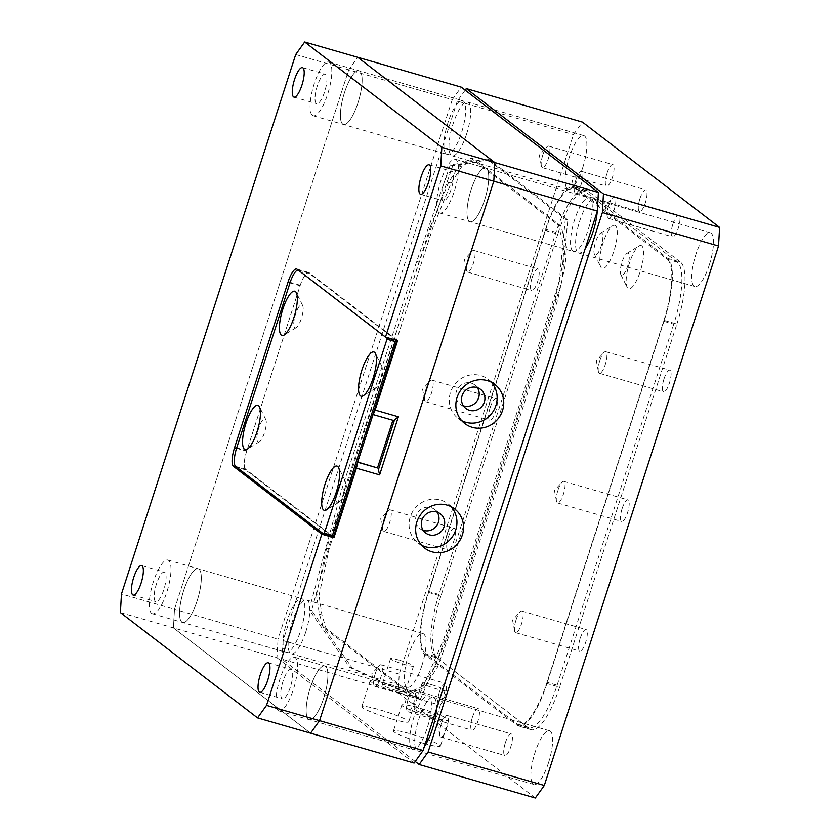 <?xml version="1.0" encoding="UTF-8"?>
<svg xmlns="http://www.w3.org/2000/svg" width="840" height="840" viewBox="0 0 840 840"><rect width="100%" height="100%" fill="white"/><g stroke="black" fill="none" stroke-linecap="round" stroke-linejoin="round"><path stroke-width="0.63" stroke-dasharray="4.2 3.15" d="M181.881 622.073A27.962 7.938 106.1 0 1 183.236 591.938A27.962 7.938 106.1 0 1 198.166 568.754A27.962 7.938 106.1 0 1 198.965 569.163A27.962 7.938 106.1 0 1 197.61 599.308A27.962 7.938 106.1 0 1 182.679 622.482A27.962 7.938 106.1 0 1 181.881 622.073A27.962 7.938 106.1 0 1 183.236 591.938A27.962 7.938 106.1 0 1 198.166 568.754A27.962 7.938 106.1 0 1 198.965 569.163A27.962 7.938 106.1 0 1 197.61 599.308A27.962 7.938 106.1 0 1 182.679 622.482A27.962 7.938 106.1 0 1 181.881 622.073M151.578 613.337A27.962 7.938 106.1 0 1 152.933 583.191A27.962 7.938 106.1 0 1 167.864 560.018A27.962 7.938 106.1 0 1 168.661 560.427A27.962 7.938 106.1 0 1 167.307 590.573A27.962 7.938 106.1 0 1 152.376 613.746A27.962 7.938 106.1 0 1 151.578 613.337M469.319 221.319A27.962 7.938 106.1 0 1 470.673 191.173A27.962 7.938 106.1 0 1 485.615 168A27.962 7.938 106.1 0 1 486.413 168.409A27.962 7.938 106.1 0 1 485.048 198.555A27.962 7.938 106.1 0 1 470.117 221.728A27.962 7.938 106.1 0 1 469.319 221.319A27.962 7.938 106.1 0 1 470.673 191.173A27.962 7.938 106.1 0 1 485.615 168A27.962 7.938 106.1 0 1 486.413 168.409A27.962 7.938 106.1 0 1 485.048 198.555A27.962 7.938 106.1 0 1 470.117 221.728A27.962 7.938 106.1 0 1 469.319 221.319M439.016 212.583A27.962 7.938 106.1 0 1 440.37 182.438A27.962 7.938 106.1 0 1 455.312 159.264A27.962 7.938 106.1 0 1 456.11 159.673A27.962 7.938 106.1 0 1 454.755 189.809A27.962 7.938 106.1 0 1 439.814 212.993A27.962 7.938 106.1 0 1 439.016 212.583M342.72 124.11A27.962 7.938 106.1 0 1 344.075 93.965A27.962 7.938 106.1 0 1 359.006 70.791A27.962 7.938 106.1 0 1 359.804 71.201A27.962 7.938 106.1 0 1 358.449 101.336A27.962 7.938 106.1 0 1 343.518 124.52A27.962 7.938 106.1 0 1 342.72 124.11A27.962 7.938 106.1 0 1 344.075 93.965A27.962 7.938 106.1 0 1 359.006 70.791A27.962 7.938 106.1 0 1 359.804 71.201A27.962 7.938 106.1 0 1 358.449 101.336A27.962 7.938 106.1 0 1 343.518 124.52A27.962 7.938 106.1 0 1 342.72 124.11M312.417 115.374A27.962 7.938 106.1 0 1 313.772 85.229A27.962 7.938 106.1 0 1 328.703 62.055A27.962 7.938 106.1 0 1 329.5 62.465A27.962 7.938 106.1 0 1 328.146 92.6A27.962 7.938 106.1 0 1 313.215 115.773A27.962 7.938 106.1 0 1 312.417 115.374M308.48 719.282A27.962 7.938 106.1 0 1 309.834 689.147A27.962 7.938 106.1 0 1 324.765 665.962A27.962 7.938 106.1 0 1 325.563 666.372A27.962 7.938 106.1 0 1 324.209 696.518A27.962 7.938 106.1 0 1 309.278 719.691A27.962 7.938 106.1 0 1 308.48 719.282A27.962 7.938 106.1 0 1 309.834 689.147A27.962 7.938 106.1 0 1 324.765 665.962A27.962 7.938 106.1 0 1 325.563 666.372A27.962 7.938 106.1 0 1 324.209 696.518A27.962 7.938 106.1 0 1 309.278 719.691A27.962 7.938 106.1 0 1 308.48 719.282M278.177 710.546A27.962 7.938 106.1 0 1 279.531 680.411A27.962 7.938 106.1 0 1 294.473 657.226A27.962 7.938 106.1 0 1 295.27 657.636A27.962 7.938 106.1 0 1 293.906 687.782A27.962 7.938 106.1 0 1 278.975 710.955A27.962 7.938 106.1 0 1 278.177 710.546M291.417 669.575A15.351 4.358 -73.9 0 0 290.976 669.344A15.351 4.358 -73.9 0 0 282.776 682.07A15.351 4.358 -73.9 0 0 282.03 698.618A15.351 4.358 -73.9 0 0 282.471 698.838A15.351 4.358 -73.9 0 0 290.671 686.123A15.351 4.358 -73.9 0 0 291.417 669.575M325.647 74.392A15.351 4.358 -73.9 0 0 325.217 74.162A15.351 4.358 -73.9 0 0 317.016 86.888A15.351 4.358 -73.9 0 0 316.27 103.436A15.351 4.358 -73.9 0 0 316.701 103.667A15.351 4.358 -73.9 0 0 324.901 90.941A15.351 4.358 -73.9 0 0 325.647 74.392M452.256 171.602A15.351 4.358 -73.9 0 0 451.815 171.381A15.351 4.358 -73.9 0 0 443.615 184.097A15.351 4.358 -73.9 0 0 442.869 200.645A15.351 4.358 -73.9 0 0 443.31 200.876A15.351 4.358 -73.9 0 0 451.511 188.15A15.351 4.358 -73.9 0 0 452.256 171.602M164.808 572.355A15.351 4.358 -73.9 0 0 164.378 572.135A15.351 4.358 -73.9 0 0 156.177 584.861A15.351 4.358 -73.9 0 0 155.431 601.409A15.351 4.358 -73.9 0 0 155.862 601.629A15.351 4.358 -73.9 0 0 164.062 588.903A15.351 4.358 -73.9 0 0 164.808 572.355M120.393 612.591L173.418 627.879L310.569 733.194L173.418 627.879L174.489 609.284L348.737 69.814L357.714 57.288L348.737 69.814L452.267 99.666L461.244 87.15M357.704 462.074L356.328 461.675L372.151 414.267A5.481 1.554 -73.9 0 0 372.309 414.351A5.481 1.554 -73.9 0 0 373.286 413.837M371.742 413.952L393.362 420.378L372.151 414.267M357.2 463.628A5.481 1.554 -73.9 0 0 356.738 461.99L356.328 461.675M295.701 54.526L348.737 69.814L174.489 609.284L121.464 593.985M397.604 340.578L309.246 272.738A16.443 4.673 -73.9 0 0 308.774 272.496A16.443 4.673 -73.9 0 0 300.258 285.264L246.645 451.248A16.443 4.673 -73.9 0 0 245.574 469.854L332.483 536.582M463.386 405.815A12.065 11.498 -52.5 0 1 460.173 404.114A12.065 11.498 -52.5 0 1 457.244 389.361A12.065 11.498 -52.5 0 1 471.198 383.135A12.065 11.498 -52.5 0 1 474.863 384.972A12.065 11.498 -52.5 0 1 477.341 387.639M491.295 382.19A24.665 23.51 127.5 0 0 488.24 379.355A24.665 23.51 127.5 0 0 480.753 375.575A24.665 23.51 127.5 0 0 452.193 388.311A24.665 23.51 127.5 0 0 458.189 418.488A24.665 23.51 127.5 0 0 461.727 420.704M423.181 530.313A12.065 11.498 -52.5 0 1 419.958 528.601A12.065 11.498 -52.5 0 1 417.029 513.849A12.065 11.498 -52.5 0 1 430.994 507.623A12.065 11.498 -52.5 0 1 434.647 509.471A12.065 11.498 -52.5 0 1 437.136 512.138M451.091 506.688A24.665 23.51 127.5 0 0 448.024 503.843A24.665 23.51 127.5 0 0 440.548 500.073A24.665 23.51 127.5 0 0 411.989 512.809A24.665 23.51 127.5 0 0 417.984 542.976A24.665 23.51 127.5 0 0 421.512 545.202M285.411 651.934A27.962 7.938 106.1 0 1 286.766 621.789A27.962 7.938 106.1 0 1 301.707 598.615A27.962 7.938 106.1 0 1 302.505 599.025A27.962 7.938 106.1 0 1 301.151 629.16A27.962 7.938 106.1 0 1 286.209 652.344A27.962 7.938 106.1 0 1 285.411 651.934M412.01 749.144A27.962 7.938 106.1 0 1 413.364 718.998A27.962 7.938 106.1 0 1 428.306 695.825A27.962 7.938 106.1 0 1 429.104 696.234A27.962 7.938 106.1 0 1 427.749 726.38A27.962 7.938 106.1 0 1 412.808 749.553A27.962 7.938 106.1 0 1 412.01 749.144M572.849 251.171A27.962 7.938 106.1 0 1 574.203 221.036A27.962 7.938 106.1 0 1 589.145 197.852A27.962 7.938 106.1 0 1 589.942 198.261A27.962 7.938 106.1 0 1 588.588 228.407A27.962 7.938 106.1 0 1 573.647 251.58A27.962 7.938 106.1 0 1 572.849 251.171M446.25 153.962A27.962 7.938 106.1 0 1 447.605 123.816A27.962 7.938 106.1 0 1 462.546 100.642A27.962 7.938 106.1 0 1 463.344 101.052A27.962 7.938 106.1 0 1 461.99 131.198A27.962 7.938 106.1 0 1 447.048 154.371A27.962 7.938 106.1 0 1 446.25 153.962M559.23 281.516L565.32 219.166L487.001 159.033L450.272 164.923L416.703 261.429L341.985 488.596L309.131 609.756L349.713 667.37L417.827 698.502L443.52 639.755L559.23 281.516L561.76 282.24L446.05 640.49L420.346 699.237L417.827 698.502M420.346 699.237L352.233 668.094L311.661 610.481L344.516 489.332L419.233 262.164L452.792 165.648L489.521 159.758L567.84 219.902L561.76 282.24M567.84 219.902L565.32 219.166M446.05 640.49L443.52 639.755M352.233 668.094L349.713 667.37M311.661 610.481L309.131 609.756M489.521 159.758L487.001 159.033M452.792 165.648L450.272 164.923M419.233 262.164L416.703 261.429M344.516 489.332L341.985 488.596M174.489 609.284L173.418 627.879L276.948 657.731L278.019 639.135L174.489 609.284M276.948 657.731L414.11 763.046M452.267 99.666L278.019 639.135M448.361 537.023A11.235 3.192 106.1 0 1 454.178 528.297A11.235 3.192 106.1 0 1 453.768 541.17A11.235 3.192 106.1 0 1 447.951 549.896A11.235 3.192 106.1 0 1 448.361 537.023M384.216 518.522A11.235 3.192 106.1 0 1 388.122 510.773A11.235 3.192 106.1 0 1 390.033 509.806A11.235 3.192 106.1 0 1 389.624 522.68A11.235 3.192 106.1 0 1 383.806 531.405A11.235 3.192 106.1 0 1 382.704 529.557A11.235 3.192 106.1 0 1 384.216 518.522M490.245 407.348A11.235 3.192 106.1 0 1 496.062 398.622A11.235 3.192 106.1 0 1 495.653 411.495A11.235 3.192 106.1 0 1 489.836 420.221A11.235 3.192 106.1 0 1 490.245 407.348M426.101 388.846A11.235 3.192 106.1 0 1 430.007 381.098A11.235 3.192 106.1 0 1 431.918 380.121A11.235 3.192 106.1 0 1 431.508 392.994A11.235 3.192 106.1 0 1 425.691 401.719A11.235 3.192 106.1 0 1 424.589 399.882A11.235 3.192 106.1 0 1 426.101 388.846M532.13 277.662A11.235 3.192 106.1 0 1 537.947 268.937A11.235 3.192 106.1 0 1 537.537 281.82A11.235 3.192 106.1 0 1 531.72 290.535A11.235 3.192 106.1 0 1 532.13 277.662M467.985 259.172A11.235 3.192 106.1 0 1 471.891 251.412A11.235 3.192 106.1 0 1 473.812 250.446A11.235 3.192 106.1 0 1 473.393 263.319A11.235 3.192 106.1 0 1 467.576 272.044A11.235 3.192 106.1 0 1 466.473 270.207A11.235 3.192 106.1 0 1 467.985 259.172M606.984 173.303A11.235 3.192 106.1 0 1 612.801 164.577A11.235 3.192 106.1 0 1 612.392 177.45A11.235 3.192 106.1 0 1 606.575 186.175A11.235 3.192 106.1 0 1 606.984 173.303M542.84 154.802A11.235 3.192 106.1 0 1 546.746 147.053A11.235 3.192 106.1 0 1 548.657 146.087A11.235 3.192 106.1 0 1 548.247 158.959A11.235 3.192 106.1 0 1 542.43 167.674A11.235 3.192 106.1 0 1 541.327 165.837A11.235 3.192 106.1 0 1 542.84 154.802M639.954 198.618A11.235 3.192 106.1 0 1 645.771 189.893A11.235 3.192 106.1 0 1 645.361 202.766A11.235 3.192 106.1 0 1 639.545 211.491A11.235 3.192 106.1 0 1 639.954 198.618M575.809 180.117A11.235 3.192 106.1 0 1 579.716 172.368A11.235 3.192 106.1 0 1 581.626 171.402A11.235 3.192 106.1 0 1 581.217 184.275A11.235 3.192 106.1 0 1 575.4 192.99A11.235 3.192 106.1 0 1 574.298 191.153A11.235 3.192 106.1 0 1 575.809 180.117M672.924 223.934A11.235 3.192 106.1 0 1 678.741 215.208A11.235 3.192 106.1 0 1 678.332 228.081A11.235 3.192 106.1 0 1 672.514 236.806A11.235 3.192 106.1 0 1 672.924 223.934M608.779 205.433A11.235 3.192 106.1 0 1 612.686 197.684A11.235 3.192 106.1 0 1 614.597 196.718A11.235 3.192 106.1 0 1 614.187 209.591A11.235 3.192 106.1 0 1 608.37 218.305A11.235 3.192 106.1 0 1 607.268 216.468A11.235 3.192 106.1 0 1 608.779 205.433M664.01 378.924A11.235 3.192 106.1 0 1 669.827 370.199A11.235 3.192 106.1 0 1 669.417 383.082A11.235 3.192 106.1 0 1 663.6 391.797A11.235 3.192 106.1 0 1 664.01 378.924M599.865 360.433A11.235 3.192 106.1 0 1 603.771 352.674A11.235 3.192 106.1 0 1 605.682 351.708A11.235 3.192 106.1 0 1 605.273 364.581A11.235 3.192 106.1 0 1 599.456 373.306A11.235 3.192 106.1 0 1 598.353 371.459A11.235 3.192 106.1 0 1 599.865 360.433M622.125 508.61A11.235 3.192 106.1 0 1 627.942 499.884A11.235 3.192 106.1 0 1 627.533 512.757A11.235 3.192 106.1 0 1 621.716 521.482A11.235 3.192 106.1 0 1 622.125 508.61M557.981 490.108A11.235 3.192 106.1 0 1 561.876 482.36A11.235 3.192 106.1 0 1 563.798 481.383A11.235 3.192 106.1 0 1 563.388 494.256A11.235 3.192 106.1 0 1 557.571 502.981A11.235 3.192 106.1 0 1 556.469 501.144A11.235 3.192 106.1 0 1 557.981 490.108M580.24 638.284A11.235 3.192 106.1 0 1 586.058 629.559A11.235 3.192 106.1 0 1 585.648 642.432A11.235 3.192 106.1 0 1 579.831 651.158A11.235 3.192 106.1 0 1 580.24 638.284M516.096 619.784A11.235 3.192 106.1 0 1 519.992 612.034A11.235 3.192 106.1 0 1 521.913 611.069A11.235 3.192 106.1 0 1 521.504 623.942A11.235 3.192 106.1 0 1 515.687 632.667A11.235 3.192 106.1 0 1 514.573 630.819A11.235 3.192 106.1 0 1 516.096 619.784M505.386 742.644A11.235 3.192 106.1 0 1 511.203 733.929A11.235 3.192 106.1 0 1 510.794 746.802A11.235 3.192 106.1 0 1 504.977 755.517A11.235 3.192 106.1 0 1 505.386 742.644M441.242 724.154A11.235 3.192 106.1 0 1 445.137 716.394A11.235 3.192 106.1 0 1 447.058 715.428A11.235 3.192 106.1 0 1 446.649 728.301A11.235 3.192 106.1 0 1 440.832 737.026A11.235 3.192 106.1 0 1 439.719 735.189A11.235 3.192 106.1 0 1 441.242 724.154M472.416 717.328A11.235 3.192 106.1 0 1 478.233 708.614A11.235 3.192 106.1 0 1 477.824 721.486A11.235 3.192 106.1 0 1 472.007 730.202A11.235 3.192 106.1 0 1 472.416 717.328M408.272 698.838A11.235 3.192 106.1 0 1 412.178 691.078A11.235 3.192 106.1 0 1 414.089 690.113A11.235 3.192 106.1 0 1 413.679 702.986A11.235 3.192 106.1 0 1 407.862 711.711A11.235 3.192 106.1 0 1 406.76 709.874A11.235 3.192 106.1 0 1 408.272 698.838M439.446 692.013A11.235 3.192 106.1 0 1 445.263 683.298A11.235 3.192 106.1 0 1 444.854 696.171A11.235 3.192 106.1 0 1 439.036 704.886A11.235 3.192 106.1 0 1 439.446 692.013M375.302 673.523A11.235 3.192 106.1 0 1 379.207 665.763A11.235 3.192 106.1 0 1 381.119 664.797A11.235 3.192 106.1 0 1 380.709 677.67A11.235 3.192 106.1 0 1 374.892 686.396A11.235 3.192 106.1 0 1 373.79 684.558A11.235 3.192 106.1 0 1 375.302 673.523M597.23 211.365A27.962 7.938 -73.9 0 0 594.195 199.311A27.962 7.938 -73.9 0 0 579.726 221.015A27.962 7.938 -73.9 0 0 578.697 253.04A27.962 7.938 -73.9 0 0 585.28 248.367M709.338 264.831A27.962 7.938 -73.9 0 0 710.356 232.806A27.962 7.938 -73.9 0 0 695.877 254.51A27.962 7.938 -73.9 0 0 694.859 286.534A27.962 7.938 -73.9 0 0 709.338 264.831M436.391 709.338A27.962 7.938 -73.9 0 0 433.356 697.284A27.962 7.938 -73.9 0 0 418.887 718.977A27.962 7.938 -73.9 0 0 417.858 751.002A27.962 7.938 -73.9 0 0 424.442 746.329M548.499 762.804A27.962 7.938 -73.9 0 0 549.518 730.779A27.962 7.938 -73.9 0 0 535.038 752.472A27.962 7.938 -73.9 0 0 534.019 784.508A27.962 7.938 -73.9 0 0 548.499 762.804M305.729 632.1A27.962 7.938 -73.9 0 0 306.757 600.065A27.962 7.938 -73.9 0 0 292.278 621.768A27.962 7.938 -73.9 0 0 291.26 653.793A27.962 7.938 -73.9 0 0 305.729 632.1M421.89 665.595A27.962 7.938 -73.9 0 0 422.909 633.559A27.962 7.938 -73.9 0 0 408.44 655.263A27.962 7.938 -73.9 0 0 407.421 687.288A27.962 7.938 -73.9 0 0 421.89 665.595M466.568 134.127A27.962 7.938 -73.9 0 0 467.596 102.102A27.962 7.938 -73.9 0 0 453.117 123.795A27.962 7.938 -73.9 0 0 452.099 155.831A27.962 7.938 -73.9 0 0 466.568 134.127M582.729 167.622A27.962 7.938 -73.9 0 0 583.748 135.597A27.962 7.938 -73.9 0 0 569.279 157.3A27.962 7.938 -73.9 0 0 568.26 189.326A27.962 7.938 -73.9 0 0 582.729 167.622M422.846 743.117A24.665 2.625 -162.1 0 1 393.435 730.978A24.665 2.625 -162.1 0 1 410.97 734.002A24.665 2.625 -162.1 0 1 440.381 746.141A24.665 2.625 -162.1 0 1 422.846 743.117M431.225 717.182A24.665 2.625 -162.1 0 1 401.814 705.044A24.665 2.625 -162.1 0 1 419.349 708.068A24.665 2.625 -162.1 0 1 448.76 720.206A24.665 2.625 -162.1 0 1 431.225 717.182M428.19 714.851A12.065 1.281 -162.1 0 1 413.805 708.918A12.065 1.281 -162.1 0 1 422.384 710.399A12.065 1.281 -162.1 0 1 436.758 716.331A12.065 1.281 -162.1 0 1 428.19 714.851M430.763 684.464A12.065 1.281 17.9 0 0 422.184 682.983A12.065 1.281 17.9 0 0 436.569 688.916A12.065 1.281 17.9 0 0 445.137 690.396A12.065 1.281 17.9 0 0 430.763 684.464M391.188 718.82A24.665 2.625 -162.1 0 1 361.788 706.682A24.665 2.625 -162.1 0 1 379.323 709.706A24.665 2.625 -162.1 0 1 408.733 721.844A24.665 2.625 -162.1 0 1 391.188 718.82M399.567 692.885A24.665 2.625 -162.1 0 1 370.156 680.747A24.665 2.625 -162.1 0 1 387.702 683.771A24.665 2.625 -162.1 0 1 417.113 695.909A24.665 2.625 -162.1 0 1 399.567 692.885M396.532 690.553A12.065 1.281 -162.1 0 1 382.158 684.621A12.065 1.281 -162.1 0 1 390.737 686.101A12.065 1.281 -162.1 0 1 405.111 692.034A12.065 1.281 -162.1 0 1 396.532 690.553M399.116 660.156A12.065 1.281 17.9 0 0 390.537 658.686A12.065 1.281 17.9 0 0 404.911 664.619A12.065 1.281 17.9 0 0 413.49 666.099A12.065 1.281 17.9 0 0 399.116 660.156M664.24 320.429L546.966 683.529A54.821 15.572 106.1 0 1 518.585 726.075A54.821 15.572 106.1 0 1 517.02 725.277L424.715 654.392A54.821 15.572 106.1 0 1 428.274 592.389L545.559 229.289A54.821 15.572 106.1 0 1 573.93 186.743A54.821 15.572 106.1 0 1 575.495 187.541L667.811 258.426A54.821 15.572 106.1 0 1 664.24 320.429L676.872 324.062L559.587 687.173L546.966 683.529M428.274 592.389L440.906 596.033L558.18 232.932L545.559 229.289M415.223 761.481L281.998 659.19L398.16 692.685L399.231 674.09L573.478 134.621L582.456 122.105M535.311 798L398.16 692.685M319 595.403L329.091 549.077L433.209 226.716L451.122 183.067L461.654 166.772L473.456 158.834L561.047 226.086L566.506 247.286L565.204 265.283L557.613 300.174L450.723 631.082L437.514 667.097L424.326 687.509L410.802 693.357L326.036 628.257L321.93 614.953L319 595.403L316.481 594.678L319.399 614.219L323.505 627.533L408.282 692.622L421.796 686.774L434.983 666.372L448.203 630.357L555.082 299.45L562.674 264.558L563.986 246.561L558.516 225.362L470.925 158.099L459.123 166.047L448.602 182.333L430.689 225.992L433.209 226.716M465.181 90.164L457.317 101.126L573.478 134.621M399.231 674.09L283.07 640.595L457.317 101.126M283.07 640.595L281.998 659.19M440.906 596.033A54.821 15.572 -73.9 0 0 437.336 658.035L424.715 654.392M517.02 725.277L529.652 728.91L437.336 658.035M529.652 728.91A54.821 15.572 -73.9 0 0 531.216 729.719A54.821 15.572 -73.9 0 0 559.587 687.173M676.872 324.062A54.821 15.572 -73.9 0 0 680.442 262.07L667.811 258.426M575.495 187.541L588.126 191.184L680.442 262.07M588.126 191.184A54.821 15.572 -73.9 0 0 586.562 190.386A54.821 15.572 -73.9 0 0 558.18 232.932M448.602 182.333L451.122 183.067M459.123 166.047L461.654 166.772M470.925 158.099L473.456 158.834M558.516 225.362L561.047 226.086M563.986 246.561L566.506 247.286M562.674 264.558L565.204 265.283M555.082 299.45L557.613 300.174M448.203 630.357L450.723 631.082M434.983 666.372L437.514 667.097M421.796 686.774L424.326 687.509M408.282 692.622L410.802 693.357M323.505 627.533L326.036 628.257M319.399 614.219L321.93 614.953M430.689 225.992L326.56 548.352L316.481 594.678M326.56 548.352L329.091 549.077M337.06 502.551A12.065 3.423 -73.9 0 0 338.531 502.488A12.065 3.423 -73.9 0 0 344.032 492.082A12.065 3.423 -73.9 0 0 344.915 480.344A12.065 3.423 -73.9 0 0 344.431 479.724A12.065 3.423 -73.9 0 0 337.838 488.911A12.065 3.423 -73.9 0 0 337.06 502.551M257.933 441.788A12.065 3.423 -73.9 0 0 259.403 441.725A12.065 3.423 -73.9 0 0 264.904 431.33A12.065 3.423 -73.9 0 0 265.786 419.591A12.065 3.423 -73.9 0 0 265.303 418.971A12.065 3.423 -73.9 0 0 258.72 428.148A12.065 3.423 -73.9 0 0 257.933 441.788M294.788 327.673A12.065 3.423 -73.9 0 0 296.257 327.611A12.065 3.423 -73.9 0 0 301.77 317.205A12.065 3.423 -73.9 0 0 302.642 305.477A12.065 3.423 -73.9 0 0 302.159 304.846A12.065 3.423 -73.9 0 0 295.575 314.034A12.065 3.423 -73.9 0 0 294.788 327.673M373.916 388.427A12.065 3.423 -73.9 0 0 375.385 388.364A12.065 3.423 -73.9 0 0 380.898 377.969A12.065 3.423 -73.9 0 0 381.769 366.23A12.065 3.423 -73.9 0 0 381.286 365.61A12.065 3.423 -73.9 0 0 374.703 374.787A12.065 3.423 -73.9 0 0 373.916 388.427M289.989 282.87L300.09 285.779L246.813 450.733L236.712 447.815M235.641 466.421L245.742 469.329L333.575 536.77M396.249 340.19L309.078 273.252L298.977 270.344A16.443 4.673 -73.9 0 0 298.505 270.102A16.443 4.673 -73.9 0 0 298.169 270.05M386.148 337.281L298.977 270.344M245.742 469.329A16.443 4.673 106.1 0 1 246.813 450.733M300.09 285.779A16.443 4.673 106.1 0 1 308.606 273.021A16.443 4.673 106.1 0 1 309.078 273.252M615.384 225.624A22.481 6.384 -73.9 0 0 612.644 225.75A22.481 6.384 -73.9 0 0 602.385 245.123A22.481 6.384 -73.9 0 0 600.747 266.994A22.481 6.384 -73.9 0 0 601.65 268.159A22.481 6.384 -73.9 0 0 613.925 251.045A22.481 6.384 -73.9 0 0 615.384 225.624M594.899 254.877A11.508 3.265 106.1 0 1 594.437 254.279A11.508 3.265 106.1 0 1 595.276 243.075A11.508 3.265 106.1 0 1 600.526 233.153A11.508 3.265 106.1 0 1 601.933 233.09A11.508 3.265 106.1 0 1 601.188 246.109A11.508 3.265 106.1 0 1 594.899 254.877M641.76 245.879A22.481 6.384 -73.9 0 0 639.02 245.994A22.481 6.384 -73.9 0 0 628.75 265.377A22.481 6.384 -73.9 0 0 627.123 287.248A22.481 6.384 -73.9 0 0 628.026 288.414A22.481 6.384 -73.9 0 0 640.3 271.299A22.481 6.384 -73.9 0 0 641.76 245.879M621.275 275.131A11.508 3.265 106.1 0 1 620.812 274.533A11.508 3.265 106.1 0 1 621.653 263.329A11.508 3.265 106.1 0 1 626.903 253.407A11.508 3.265 106.1 0 1 628.309 253.344A11.508 3.265 106.1 0 1 627.564 266.364A11.508 3.265 106.1 0 1 621.275 275.131M673.743 324.177L557.141 685.199A54.821 15.572 106.1 0 1 528.759 727.745A54.821 15.572 106.1 0 1 527.194 726.947L435.414 656.471A54.821 15.572 106.1 0 1 438.974 594.468L555.587 233.447A54.821 15.572 106.1 0 1 583.957 190.89A54.821 15.572 106.1 0 1 585.522 191.698L677.313 262.175A54.821 15.572 106.1 0 1 673.743 324.177L663.642 321.258L547.04 682.29L557.141 685.199M527.194 726.947L517.094 724.038L425.313 653.551L435.414 656.471M438.974 594.468L428.873 591.559L545.486 230.528L555.587 233.447M585.522 191.698L575.432 188.78L667.212 259.266L677.313 262.175M575.432 188.78A54.821 15.572 -73.9 0 0 573.856 187.982A54.821 15.572 -73.9 0 0 545.486 230.528M428.873 591.559A54.821 15.572 -73.9 0 0 425.313 653.551M517.094 724.038A54.821 15.572 -73.9 0 0 518.658 724.836A54.821 15.572 -73.9 0 0 547.04 682.29M663.642 321.258A54.821 15.572 -73.9 0 0 667.212 259.266M356.738 461.99L357.641 462.252M245.574 469.854L236.828 467.324M300.258 285.264L290.157 282.345M236.544 448.34L246.645 451.248M297.119 269.241L309.246 272.738M167.864 560.018L301.707 598.615M455.312 159.264L589.145 197.852M328.703 62.055L462.546 100.642M294.473 657.226L428.306 695.825M268.243 662.792L290.976 669.344M302.484 67.609L325.217 74.162M429.082 164.819L451.815 171.381M141.645 565.582L164.378 572.135M133.14 595.077L155.862 601.629M420.578 194.323L443.31 200.876M293.979 97.114L316.701 103.667M259.738 692.286L282.471 698.838M296.646 269L308.774 272.496M278.975 710.955L412.808 749.553M313.215 115.773L447.048 154.371M439.814 212.993L573.647 251.58M152.376 613.746L286.209 652.344M373.044 414.561L372.309 414.351M474.863 384.972L480.564 389.351M488.24 379.355L494.834 384.416M434.647 509.471L440.349 513.849M448.024 503.843L454.619 508.904M417.984 542.976L424.578 548.037M419.958 528.601L425.659 532.98M458.189 418.488L464.782 423.549M460.173 404.114L465.875 408.481M390.033 509.806L454.178 528.297M382.704 529.557L380.699 518.805L388.122 510.773M431.918 380.121L496.062 398.622M424.589 399.882L422.583 389.13L430.007 381.098M473.812 250.446L537.947 268.937M466.473 270.207L464.468 259.455L471.891 251.412M548.657 146.087L612.801 164.577M541.327 165.837L539.322 155.085L546.746 147.053M581.626 171.402L645.771 189.893M574.298 191.153L572.292 180.401L579.716 172.368M614.597 196.718L678.741 215.208M607.268 216.468L605.262 205.716L612.686 197.684M605.682 351.708L669.827 370.199M598.353 371.459L596.348 360.707L603.771 352.674M563.798 481.383L627.942 499.884M556.469 501.144L554.463 490.392L561.876 482.36M521.913 611.069L586.058 629.559M514.573 630.819L512.579 620.067L519.992 612.034M447.058 715.428L511.203 733.929M439.719 735.189L437.724 724.437L445.137 716.394M414.089 690.113L478.233 708.614M406.76 709.874L404.754 699.122L412.178 691.078M381.119 664.797L445.263 683.298M373.79 684.558L371.784 673.806L379.207 665.763M710.356 232.806L594.195 199.311M549.518 730.779L433.356 697.284M422.909 633.559L306.757 600.065M583.748 135.597L467.596 102.102M401.814 705.044L393.435 730.978M422.184 682.983L413.805 708.918M370.156 680.747L361.788 706.682M390.537 658.686L382.158 684.621M413.49 666.099L405.111 692.034M417.113 695.909L408.733 721.844M445.137 690.396L436.758 716.331M448.76 720.206L440.381 746.141M586.562 190.386L573.93 186.743M531.216 729.719L518.585 726.075M568.26 189.326L452.099 155.831M407.421 687.288L291.26 653.793M534.019 784.508L417.858 751.002M694.859 286.534L578.697 253.04M374.892 686.396L439.036 704.886M407.862 711.711L472.007 730.202M440.832 737.026L504.977 755.517M515.687 632.667L579.831 651.158M557.571 502.981L621.716 521.482M599.456 373.306L663.6 391.797M608.37 218.305L672.514 236.806M575.4 192.99L639.545 211.491M542.43 167.674L606.575 186.175M467.576 272.044L531.72 290.535M425.691 401.719L489.836 420.221M383.806 531.405L447.951 549.896M344.915 480.344L338.594 467.628M338.531 502.488L326.413 509.891M265.786 419.591L259.476 406.875M259.403 441.725L247.286 449.138M302.642 305.477L296.331 292.75M296.257 327.611L284.141 335.013M381.769 366.23L375.459 353.514M375.385 388.364L363.269 395.776M298.505 270.102L308.606 273.021M594.437 254.279L600.747 266.994M600.526 233.153L612.644 225.75M620.812 274.533L627.123 287.248M626.903 253.407L639.02 245.994M583.957 190.89L573.856 187.982M528.759 727.745L518.658 724.836"/><path stroke-width="1.26" d="M259.308 692.066A15.351 4.358 106.1 0 1 260.043 675.518A15.351 4.358 106.1 0 1 268.243 662.792A15.351 4.358 106.1 0 1 268.685 663.012A15.351 4.358 106.1 0 1 267.939 679.56A15.351 4.358 106.1 0 1 259.738 692.286A15.351 4.358 106.1 0 1 259.308 692.066M293.538 96.883A15.351 4.358 106.1 0 1 294.284 80.336A15.351 4.358 106.1 0 1 302.484 67.609A15.351 4.358 106.1 0 1 302.925 67.841A15.351 4.358 106.1 0 1 302.18 84.389A15.351 4.358 106.1 0 1 293.979 97.114A15.351 4.358 106.1 0 1 293.538 96.883M420.147 194.093A15.351 4.358 106.1 0 1 420.882 177.544A15.351 4.358 106.1 0 1 429.082 164.819A15.351 4.358 106.1 0 1 429.524 165.049A15.351 4.358 106.1 0 1 428.778 181.597A15.351 4.358 106.1 0 1 420.578 194.323A15.351 4.358 106.1 0 1 420.147 194.093M132.699 594.856A15.351 4.358 106.1 0 1 133.445 578.308A15.351 4.358 106.1 0 1 141.645 565.582A15.351 4.358 106.1 0 1 142.086 565.803A15.351 4.358 106.1 0 1 141.341 582.351A15.351 4.358 106.1 0 1 133.14 595.077A15.351 4.358 106.1 0 1 132.699 594.856M598.395 192.454L461.244 87.15L357.714 57.288L494.865 162.603L493.794 181.198L319.557 720.668L310.569 733.194L257.544 717.896L120.393 612.591L121.464 593.985L295.701 54.526L304.689 42L441.84 147.315L598.395 192.454L597.335 211.06L440.769 165.91L385.476 337.092L297.119 269.241A16.443 4.673 106.1 0 0 296.646 269A16.443 4.673 106.1 0 0 288.141 281.768L234.528 447.752L236.544 448.34M357.704 462.074L377.947 468.101A5.481 1.554 106.1 0 1 378.409 469.749L394.495 419.947A5.481 1.554 106.1 0 1 393.519 420.462A5.481 1.554 106.1 0 1 393.362 420.378M332.483 536.582L333.931 537.695L321.815 534.198L266.522 705.38L423.087 750.519L414.11 763.046L310.569 733.194L319.557 720.668L493.794 181.198L494.865 162.603L357.714 57.288L304.689 42M373.286 413.837A5.481 1.554 -73.9 0 0 375.144 410.088L397.604 340.578L385.476 337.092M394.495 419.947L398.381 416.787L379.617 474.884L378.409 469.749M333.931 537.695L356.381 468.185A5.481 1.554 -73.9 0 0 357.2 463.628M257.544 717.896L266.522 705.38M236.828 467.324L233.457 466.358L321.815 534.198M233.457 466.358A16.443 4.673 106.1 0 1 234.528 447.752M440.769 165.91L441.84 147.315M377.538 467.786L392.889 420.284M469.529 410.33A12.065 11.498 127.5 0 0 483.494 404.103A12.065 11.498 127.5 0 0 480.564 389.351A12.065 11.498 127.5 0 0 476.9 387.503A12.065 11.498 127.5 0 0 462.935 393.729A12.065 11.498 127.5 0 0 465.875 408.481A12.065 11.498 127.5 0 0 469.529 410.33M477.341 387.639A12.065 11.498 -52.5 0 1 476.774 401.352A12.065 11.498 -52.5 0 1 463.827 405.951A12.065 11.498 -52.5 0 1 463.386 405.815M472.269 427.329A24.665 23.51 127.5 0 0 500.829 414.582A24.665 23.51 127.5 0 0 494.834 384.416A24.665 23.51 127.5 0 0 487.347 380.635A24.665 23.51 127.5 0 0 458.787 393.372A24.665 23.51 127.5 0 0 464.782 423.549A24.665 23.51 127.5 0 0 472.269 427.329M461.727 420.704A24.665 23.51 127.5 0 0 465.675 422.257A24.665 23.51 127.5 0 0 493.132 411.421A24.665 23.51 127.5 0 0 491.295 382.19M429.324 534.817A12.065 11.498 127.5 0 0 443.279 528.591A12.065 11.498 127.5 0 0 440.349 513.849A12.065 11.498 127.5 0 0 436.695 512.001A12.065 11.498 127.5 0 0 422.73 518.228A12.065 11.498 127.5 0 0 425.659 532.98A12.065 11.498 127.5 0 0 429.324 534.817M437.136 512.138A12.065 11.498 -52.5 0 1 436.569 525.84A12.065 11.498 -52.5 0 1 423.623 530.45A12.065 11.498 -52.5 0 1 423.181 530.313M432.065 551.817A24.665 23.51 127.5 0 0 460.625 539.081A24.665 23.51 127.5 0 0 454.619 508.904A24.665 23.51 127.5 0 0 447.143 505.134A24.665 23.51 127.5 0 0 418.582 517.87A24.665 23.51 127.5 0 0 424.578 548.037A24.665 23.51 127.5 0 0 432.065 551.817M421.512 545.202A24.665 23.51 127.5 0 0 425.471 546.756A24.665 23.51 127.5 0 0 452.928 535.909A24.665 23.51 127.5 0 0 451.091 506.688M423.087 750.519L597.335 211.06M585.28 248.367A27.962 7.938 -73.9 0 0 593.176 231.336A27.962 7.938 -73.9 0 0 597.23 211.365M424.442 746.329A27.962 7.938 -73.9 0 0 432.338 729.309A27.962 7.938 -73.9 0 0 436.391 709.338M419.16 764.505L428.138 751.978L544.299 785.474L535.311 798L419.16 764.505L415.223 761.481M719.607 227.409L582.456 122.105L466.294 88.599L603.446 193.914L719.607 227.409L718.536 246.015L544.299 785.474M466.294 88.599L465.181 90.164M718.536 246.015L602.385 212.51L428.138 751.978M602.385 212.51L603.446 193.914M337.68 466.442A23.027 6.542 106.1 0 1 338.594 467.628A23.027 6.542 106.1 0 1 336.924 490.035A23.027 6.542 106.1 0 1 326.413 509.891A23.027 6.542 106.1 0 1 323.61 510.006A23.027 6.542 106.1 0 1 325.101 483.966A23.027 6.542 106.1 0 1 337.68 466.442M258.552 405.678A23.027 6.542 106.1 0 1 259.476 406.875A23.027 6.542 106.1 0 1 257.796 429.282A23.027 6.542 106.1 0 1 247.286 449.138A23.027 6.542 106.1 0 1 244.482 449.253A23.027 6.542 106.1 0 1 245.973 423.213A23.027 6.542 106.1 0 1 258.552 405.678M295.407 291.564A23.027 6.542 106.1 0 1 296.331 292.75A23.027 6.542 106.1 0 1 294.661 315.157A23.027 6.542 106.1 0 1 284.141 335.013A23.027 6.542 106.1 0 1 281.337 335.139A23.027 6.542 106.1 0 1 282.839 309.099A23.027 6.542 106.1 0 1 295.407 291.564M374.535 352.317A23.027 6.542 106.1 0 1 375.459 353.514A23.027 6.542 106.1 0 1 373.79 375.921A23.027 6.542 106.1 0 1 363.269 395.776A23.027 6.542 106.1 0 1 360.465 395.892A23.027 6.542 106.1 0 1 361.967 369.852A23.027 6.542 106.1 0 1 374.535 352.317M298.169 270.05A16.443 4.673 -73.9 0 0 289.989 282.87L236.712 447.815A16.443 4.673 -73.9 0 0 235.641 466.421L323.736 534.062L324.334 533.221L332.419 535.553L395.073 341.555L386.999 339.224L387.062 337.985L396.249 340.19M396.9 340.694L333.575 536.77L323.736 534.062M324.334 533.221L386.999 339.224M387.062 337.985L386.148 337.281M395.073 341.555L396.155 340.61M332.829 536.687L332.419 535.553M357.641 462.252L377.947 468.101M375.144 410.088L398.381 416.787M379.617 474.884L356.381 468.185M290.157 282.345L288.141 281.768M393.519 420.462L373.044 414.561"/></g></svg>

